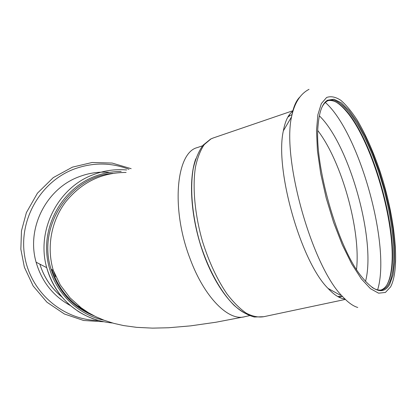 <?xml version="1.0" encoding="UTF-8"?>
<svg xmlns="http://www.w3.org/2000/svg" width="417" height="417" viewBox="0 0 417 417"><rect width="100%" height="100%" fill="white"/><g stroke="black" fill="none" stroke-linecap="round" stroke-linejoin="round"><path stroke-width="0.63" d="M112.835 173.321C69.754 176.803 36.972 226.535 51.124 269.226L53.345 275.554C61.612 294.955 75.242 308.408 94.237 315.909M372.032 287.37C375.91 289.867 379.34 290.659 382.321 289.747C384.907 288.934 387.07 286.969 388.826 283.857C398.47 266.129 393.419 217.377 379.376 174.144C365.443 130.886 343.05 95.733 328.612 100.408L327.09 101.138C325.067 102.342 323.326 104.443 321.861 107.435M378.511 290.441L380.773 290.076C383.369 289.257 385.548 287.297 387.315 284.185C389.223 280.782 390.604 276.273 391.469 270.659C398.308 229.631 372.991 140.373 346.047 110.531C339.355 102.91 333.35 99.616 328.017 100.653M386.981 284.748C388.842 281.339 390.203 276.867 391.052 271.326C397.964 229.986 372.501 140.227 345.333 110.166C342.117 106.502 339 103.797 335.987 102.04M380.982 290.665L383.067 289.481M195.75 158.83C188.281 179.362 190.772 217.533 202.761 251.717C214.729 285.926 234.213 311.025 249.84 315.075M292.703 111.323C288.324 114.466 285.207 120.972 283.357 130.834C274.61 169.146 300.886 261.782 328.059 288.418C334.371 295.158 340.074 298.697 345.172 299.036M389.713 284.352L393.064 274.886L394.68 261.97L394.586 246.338L392.866 228.74L389.64 209.907L385.073 190.569L379.334 171.423L372.636 153.175L365.203 136.505L357.301 122.113L349.227 110.677L341.32 102.843L333.954 99.204L327.527 100.226C322.44 103.254 319.302 111.521 318.114 125.017C313.892 163.766 337.296 246.275 360.887 275.804C373.924 292.176 383.531 295.022 389.713 284.352M87.07 311.859L80.716 308.22M79.96 306.886L77.963 306.302M79.803 306.766L77.797 306.177M87.945 312.401C70.405 303.289 58.422 289.044 51.995 269.669M104.026 320.214C73.559 313.886 48.982 285.754 46.751 253.01C44.395 220.28 64.932 187.895 94.581 176.448C103.213 173.107 112.079 171.45 121.175 171.481M70.562 305.666C53.251 296.185 41.763 281.699 36.102 262.21C26.235 228.099 46.323 188.682 78.949 176.792C88.659 173.071 98.615 171.569 108.816 172.299M126.085 172.456C101.696 172.456 81.513 182.323 65.542 202.063C51.155 221.234 46.438 247.39 53.267 270.315L55.518 276.742M197.616 147.477L197.225 147.608C176.25 152.575 170.673 208.651 190.074 258.712C204.512 297.988 229.209 321.903 245.16 316.586L249.465 315.664M377.62 289.867C391.146 246.327 359.318 132.517 325.349 102.457M365.511 281.444C376.348 240.948 349.456 144.715 319.339 115.817M356.519 269.465C360.934 230.372 341.752 161.676 317.827 130.62M289.878 115.665L287.777 117.187M337.671 296.497L342.493 296.456M213.353 137.928L210.971 138.924L204.273 144.574C200.426 150.214 197.496 157.699 195.474 167.029C192.3 187.035 194.781 214.599 202.553 241.61C209.021 262.048 217.127 279.437 226.879 293.776C233.358 302.226 239.811 308.689 246.244 313.157C252.514 316.404 258.326 317.592 263.669 316.722L254.287 317.019C247.641 315.205 240.906 311.306 234.088 305.322C220.562 291.78 207.958 268.715 199.811 242.324C192.159 215.74 189.798 188.573 193.274 168.421C195.474 158.95 198.721 151.22 203.022 145.225L210.642 139.049L212.988 138.053L292.859 110.74M299.813 97.072C295.971 100.825 293.203 107.44 291.519 116.922C281.965 159.612 312.333 266.677 342.425 296.388C347.981 302.434 353.095 306.13 357.77 307.475M390.573 286.901C400.648 267.985 394.93 216.074 379.861 170.84C373.163 151.288 365.626 134.404 357.249 120.19C351.687 111.647 346.214 105.016 340.825 100.309C335.586 96.874 330.848 95.936 326.605 97.489L321.351 103.567L317.874 114.753L316.498 130.724L317.431 150.745L320.725 173.696L326.224 198.117L333.584 222.376L342.305 244.831L351.776 264.044L361.367 278.9L370.478 288.7L378.615 293.182L385.402 292.453L390.573 286.901M80.914 307.621L78.516 306.703M61.852 296.873C51.359 288.267 44.02 277.352 39.844 264.133C44.03 277.472 51.421 288.444 62.003 297.05M93.669 319.026C69.952 309.993 54.299 292.87 46.709 267.657C36.024 230.559 57.859 187.629 93.153 174.739C103.661 170.699 114.42 169.078 125.428 169.881L126.601 169.98M98.276 320.491C63.275 320.136 30.691 292.598 24.702 256.273C18.457 220.009 40.402 181.812 73.95 169.13C92.584 162.307 110.927 162.364 128.983 169.307M243.351 316.977L216.037 322.221L190.569 325.87L168.504 327.762L152.481 328.127L136.64 327.35L123.515 325.557L113.924 323.389L104.297 320.313L95.879 316.727L88.331 312.635L81.112 307.767L70.108 297.905L60.267 284.973L53.267 270.315L51.124 269.226M202.542 145.804L197.225 147.608M380.773 290.076L382.321 289.747M391.469 270.659L391.052 271.326M346.047 110.531L345.333 110.166M328.059 288.418L340.559 295.351M291.613 114.868L288.533 115.916M338.943 297.185L342.472 296.435M263.669 316.722L345.359 299.416M283.357 130.834L291.519 116.922C294.418 103.088 300.25 93.893 309.018 89.332M36.102 262.21L46.709 267.657C49.988 279.52 55.643 289.956 63.681 298.968L67.205 302.617C69.045 304.493 72.74 307.433 78.292 311.442C88.873 318.041 100.288 321.898 112.533 323.008M103.484 321.752L83.609 320.475L64.38 313.985L46.933 302.2L33.162 285.994L24.363 267.188L20.85 249.215L21.476 230.851L26.396 212.597L37.447 193.175L53.256 177.626L72.454 167.134L92.126 162.494L112.126 163.057L131.167 168.687"/></g></svg>
